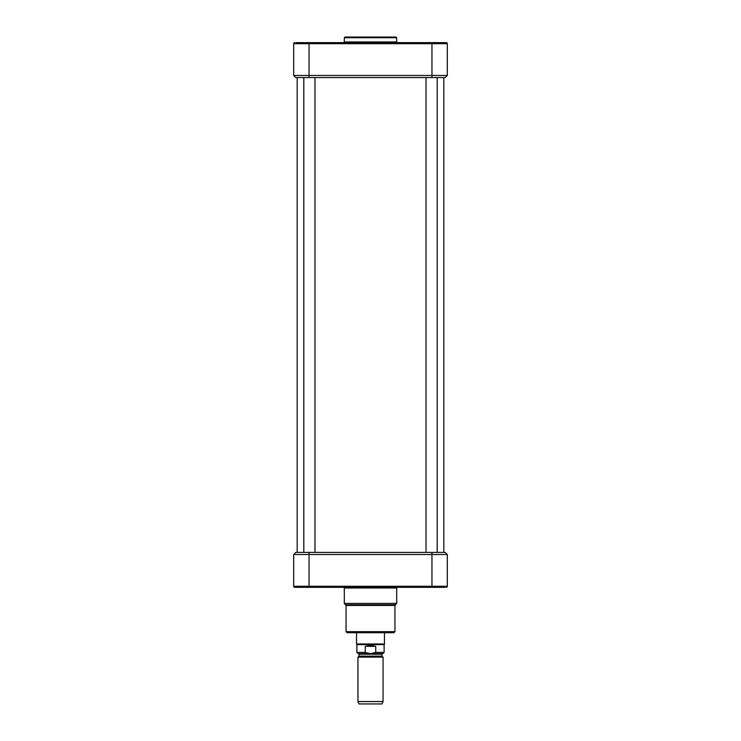 <?xml version="1.0" encoding="UTF-8"?>
<svg xmlns="http://www.w3.org/2000/svg" width="741" height="741" viewBox="0 0 741 741"><rect width="100%" height="100%" fill="white"/><g stroke="black" fill="none" stroke-linecap="round" stroke-linejoin="round"><path stroke-width="1.11" d="M297.178 77.555L297.178 552.415M370.5 657.11L357.931 657.11L357.931 701.551L383.069 701.551L383.069 657.11L370.5 657.11M365.267 652.413L356.884 652.413L358.144 653.673L382.856 653.673L384.116 652.413L375.733 652.413L370.5 653.655L365.267 652.413L365.267 646.337L370.5 645.291L375.733 646.337L375.733 652.413M365.267 646.337L375.733 646.337M384.116 652.413L384.116 644.596L356.884 644.596L356.884 652.413M384.468 632.721L384.468 643.985L356.532 643.985L356.532 632.721M383.069 701.551L381.948 703.95L359.052 703.95L357.931 701.551M393.897 632.721L347.103 632.721L346.056 631.675L394.944 631.675L393.897 632.721M445.221 552.415L447.314 554.509L445.221 552.415L295.779 552.415L293.686 554.509L447.314 554.509L447.314 586.279L293.686 586.279A1.047 1.047 0 0 0 294.733 587.326L445.082 587.326M343.731 587.307L344.315 588.002L396.685 588.002L396.685 603.387L395.527 604.767L345.473 604.767L346.056 605.453L394.944 605.453L394.944 631.675M299.623 587.326L295.918 587.326L299.623 587.326M394.944 605.453L395.527 604.767M295.918 587.326L294.733 587.326A1.047 1.047 0 0 1 293.686 586.279L293.686 554.509L295.779 552.415M446.267 587.326A1.047 1.047 0 0 0 447.314 586.279A1.047 1.047 0 0 1 446.267 587.326M437.19 77.555L437.19 552.415M314.981 77.555L314.981 552.415M295.779 77.555L293.686 75.462L295.779 77.555L445.221 77.555L447.314 75.462L293.686 75.462L293.686 43.682L447.314 43.682A1.047 1.047 0 0 0 446.267 42.635L295.918 42.635M344.315 37.745L396.685 37.745L395.99 37.05L345.01 37.05L344.315 37.745L344.315 41.941L343.611 42.635M294.733 42.635A1.047 1.047 0 0 0 293.686 43.682A1.047 1.047 0 0 1 294.733 42.635A1.047 1.047 0 0 0 293.686 43.682M445.221 77.555L447.314 75.462L447.314 43.682M359.052 656.137L359.052 654.229L381.948 654.229L381.948 656.137L359.052 656.137L358.764 656.628L382.236 656.628L383.069 657.11M431.957 552.415L431.957 587.326M309.043 552.415L309.043 587.326M396.685 603.387L344.315 603.387L345.473 604.767M294.733 587.326A1.047 1.047 0 0 1 293.686 586.279M309.043 77.555L309.043 42.635M431.957 77.555L431.957 42.635M344.315 41.941L396.685 41.941L397.389 42.635M443.822 77.555L443.822 552.415M381.948 656.137L382.236 656.628M358.764 656.628L357.931 657.11M381.948 654.229L382.513 653.673M359.052 654.229L358.487 653.673M384.116 644.596L384.468 643.985M356.884 644.596L356.532 643.985M322.668 586.631L321.965 587.326L322.668 586.631M418.332 586.631L419.036 587.326L418.332 586.631M422.657 586.631L423.361 587.326M318.343 586.631L317.639 587.326M346.056 605.453L346.056 631.675M344.315 588.002L344.315 603.387M397.269 587.307L396.685 588.002M426.019 77.555L426.019 552.415M303.81 77.555L303.81 552.415M396.685 41.941L396.685 37.745"/></g></svg>
